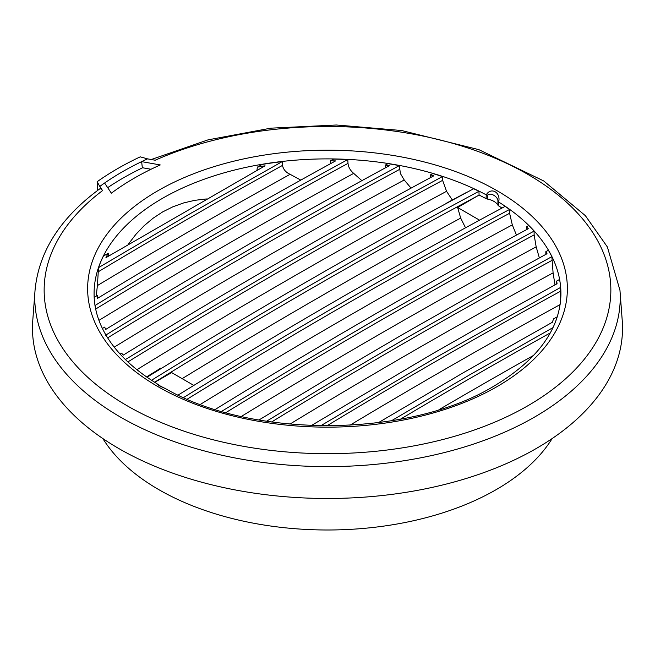 <?xml version="1.0" encoding="UTF-8"?>
<svg xmlns="http://www.w3.org/2000/svg" width="655" height="655" viewBox="0 0 655 655"><rect width="100%" height="100%" fill="white"/><g stroke="black" fill="none" stroke-linecap="round" stroke-linejoin="round"><path stroke-width="0.98" d="M104.595 183.023A6547.175 1762.114 -102.7 0 1 111.358 193.176A273.299 157.79 180 0 1 134.25 178.16A273.299 157.79 180 0 1 160.246 164.945A6547.175 5088.589 -147.1 0 0 141.627 161.638A290.231 167.565 0 0 0 104.595 183.023A290.231 167.565 0 0 0 99.781 186.438L97.12 181.738L97.603 190.458M32.75 320.753A295.028 170.333 0 0 0 327.5 498.48A295.028 170.333 0 0 0 622.25 320.753L619.957 290.263A292.728 169.006 180 0 1 327.5 466.614A292.728 169.006 180 0 1 35.042 290.263L32.75 320.753M554.99 284.868L553.09 272.881L551.854 256.645L479.64 296.387L407.492 337.39L335.344 379.695L266.544 421.247M545.836 254.361L545.852 251.635A6536.319 3571.093 -57.5 0 1 548.382 250.259A233.417 134.758 180 0 1 551.854 256.645M311.362 425.553L433.635 353.094L495.319 317.962L557.053 283.746A230.2 132.908 180 0 0 556.652 281.06A6537.768 3571.887 -57.5 0 1 559.583 279.456A233.417 134.758 180 0 1 560.647 287.389L438.506 356.042L320.655 425.816M557.29 316.783A6538.939 3572.526 -57.5 0 0 553.549 318.862A230.2 132.908 180 0 1 552.329 322.285L464.649 371.95L378.41 422.663M102.409 328.491A6524.602 3564.69 122.5 0 1 104.677 327.107A230.2 132.908 0 0 0 105.75 329.408C200.266 271.498 294.783 216.928 389.299 165.707A230.2 132.908 180 0 0 385.312 165.085A6524.602 3564.69 -57.5 0 1 387.932 163.66A233.417 134.758 180 0 1 399.353 165.609L400.377 173.509L404.217 179.978A6524.561 3766.979 120 0 0 114.232 347.15M361.871 180.657L353.692 173.378C350.31 170.537 348.419 167.205 348.01 163.373L347.764 159.574A233.417 134.758 180 0 0 333.665 159.108A6521.368 3562.922 -57.5 0 0 330.521 160.835A230.2 132.908 180 0 1 335.573 160.909C256.195 204.376 176.817 250.202 97.439 298.393A230.2 132.908 0 0 1 97.317 295.479A6521.368 3562.922 122.5 0 0 94.173 297.378M102.86 438.563A238.51 137.706 0 0 0 327.5 529.993A238.51 137.706 0 0 0 552.14 438.563M553.017 327.598L469.52 374.93L391.436 420.78M447.005 203.107A6541.436 3839.798 60.9 0 0 446.8 202.993A6540.674 3712.122 -59.1 0 1 467.072 192.136L467.203 192.193M487.304 199.054L487.451 195.313L486.247 194.854L486.059 198.637L487.304 199.054A16.367 9.448 180 0 1 497.964 205.211L497.915 201.347L498.627 202.002L498.684 205.924A233.336 134.717 180 0 1 502.008 208.044M147.015 377.247A6540.65 3776.263 120 0 1 168.761 363.869A6540.65 3776.263 -60 0 1 450.353 201.29A6540.65 3776.263 -60 0 1 473.63 188.738A233.417 134.758 180 0 1 478.952 191.285L479.075 195.051A233.336 134.717 180 0 1 486.059 198.637M452.327 200.021L446.554 191.309A6524.561 3766.979 120 0 0 136.895 369.707M430.327 177.701L430.458 174.86A6527.534 3566.295 -57.5 0 1 432.84 173.567A233.417 134.758 180 0 1 442.452 176.539L442.616 180.354L446.554 191.309M411.062 188.132L404.217 179.978M300.784 180.109L290.108 174.312A6524.561 3766.979 120 0 0 97.39 285.58L98.528 267.649A233.417 134.758 0 0 1 103.424 256.089A6517.831 3560.989 122.5 0 1 108.255 253.207A230.2 132.908 0 0 0 105.93 257.669L265.046 165.813A230.2 132.908 180 0 0 257.317 167.156A6517.831 3560.989 -57.5 0 1 262.139 164.454A233.417 134.758 180 0 1 282.166 161.629L190.351 213.587L98.528 267.649M282.166 161.629L282.493 165.404C283.312 169.416 285.85 172.388 290.108 174.312M128.061 244.52L135.937 234.302L144.108 225.746L153 218.287L162.612 211.942L172.879 206.8L183.654 202.927L194.772 200.332L206.374 198.948M96.236 296.125L97.39 285.58M35.042 290.263C38.743 251.667 60.317 217.861 99.748 188.869L100.927 188.877L102.565 190.597A283.353 163.594 180 0 0 140.759 413.125A283.353 163.594 180 0 0 527.865 405.764A283.353 163.594 180 0 0 540.612 182.27A283.353 163.594 180 0 0 155.186 160.221A6545.472 5022.082 -147.8 0 0 147.555 158.862L140.227 156.848A296.895 171.413 180 0 0 97.12 181.738M497.964 205.211L498.684 205.924M142.356 167.893L141.627 161.638A290.231 167.565 180 0 1 147.555 158.862M102.565 190.597A6545.472 1827.884 -101.9 0 0 99.781 186.438M214.897 409.653C319.362 345.25 423.826 284.941 528.282 228.718A230.2 132.908 180 0 0 526.423 226.835A6534.558 3570.127 -57.5 0 1 528.765 225.574A233.417 134.758 180 0 1 534.087 231.092L455.241 274.281L376.478 318.985L297.706 365.236L221.611 411.381M465.525 227.801L460.686 218.09L457.64 207.496L479.075 195.051M487.451 195.313C489.948 191.841 498.373 196.672 497.915 201.347M516.467 235.104L512.308 224.894L509.606 213.268L509.516 209.461A233.417 134.758 180 0 0 505.103 206.382A6540.674 3776.28 -60 0 0 481.351 219.188A6540.674 3776.28 120 0 0 199.8 381.742A6540.674 3776.28 120 0 0 178.135 395.071M151.51 380.268A6540.674 3776.28 -60 0 1 478.952 191.285M193.831 385.402L171.651 372.605L154.736 382.323M347.764 159.574C263.498 205.564 179.233 254.214 94.967 305.525M430.458 174.86A230.2 132.908 180 0 1 433.782 175.835C330.284 231.575 226.794 291.328 123.296 355.092A230.2 132.908 0 0 1 121.601 353.168A6527.534 3566.295 122.5 0 0 120.119 354.085M560.647 287.389L560.582 300.792M539.36 257.873L536.175 246.878A6524.561 3766.979 120 0 0 241.31 416.465M534.087 231.092L534.136 234.899L536.175 246.878M399.353 165.609C301.374 218.573 203.394 275.141 105.422 335.311M151.018 169.26A6539.97 5082.988 -147.1 0 0 142.61 167.77A289.223 166.984 180 0 0 107.69 187.657M442.452 176.539L362.895 220.105L283.418 265.201L203.934 311.878L125.4 359.546M545.852 251.635A230.2 132.908 180 0 1 547.023 253.722L474.785 293.473L402.62 334.484L330.447 376.805L258.962 420.002M385.312 165.085L385.148 167.95M257.317 167.156L256.997 170.3M183.556 397.56A6540.65 3776.263 -60 0 1 509.516 209.461M156.504 383.421L159.304 385.803L165.83 388.808C252.805 438.891 409.391 437.614 493.837 386.188C537.297 360.103 559.648 329.809 560.901 295.315A233.417 134.766 0 0 0 498.627 202.002C501.108 192.447 490.98 186.675 486.247 194.854A233.417 134.766 0 0 0 162.448 198.359A233.417 134.766 0 0 0 94.099 295.315C94.328 306.122 96.924 316.815 101.885 327.385C111.817 348.345 130.026 367.021 156.504 383.421L157.536 384.141C159.795 385.713 158.453 385.197 165.83 388.808M526.423 226.835L526.366 229.758M556.652 281.06L556.693 283.942M330.521 160.835L330.316 163.791M161.384 368.388A6541.436 3712.491 59.1 0 0 160.852 368.085A6540.674 3707.513 120.8 0 0 146.556 376.928M108.255 253.207L108.288 256.261M457.64 207.496L479.558 220.162M533.76 355.288A6524.561 3766.979 120 0 0 438.932 409.719M551.87 260.461A6536.163 3773.668 120 0 0 271.579 421.992M399.542 169.416A6536.163 3773.668 120 0 0 107.649 337.865M550.298 332.896A6536.163 3773.668 120 0 0 400.426 419.208M560.123 304.583A6524.561 3766.979 120 0 0 349.901 425.259M157.888 190.744A239.869 138.483 0 0 0 157.888 386.589A239.869 138.483 0 0 0 497.112 386.589A239.869 138.483 0 0 0 497.112 190.744A239.869 138.483 0 0 0 157.888 190.744M182.139 378.656A6524.561 3766.979 -60 0 1 460.686 218.09M200.373 404.397A6524.561 3766.979 -60 0 1 512.308 224.894M154.605 382.242A6536.163 3773.668 -60 0 1 478.125 195.608M282.493 165.404A6536.163 3773.668 120 0 0 98.545 271.604M348.01 163.373A6536.163 3773.668 120 0 0 95.679 309.037M353.692 173.378A6524.561 3766.979 120 0 0 98.938 320.36M442.616 180.354A6536.163 3773.668 120 0 0 127.889 361.92M560.59 291.221A6536.163 3773.668 120 0 0 326.845 425.873M534.136 234.899A6536.163 3773.668 120 0 0 225.901 412.593M553.09 272.881A6524.561 3766.979 120 0 0 289.903 424.137M187.224 399.165A6536.163 3773.668 -60 0 1 509.606 213.268M619.957 290.263L607.39 246.976L585.349 215.651L543.74 180.968L478.854 149.651L401.621 130.517L336.433 125.007L270.793 128.175L208.028 139.867L151.289 159.525"/></g></svg>
